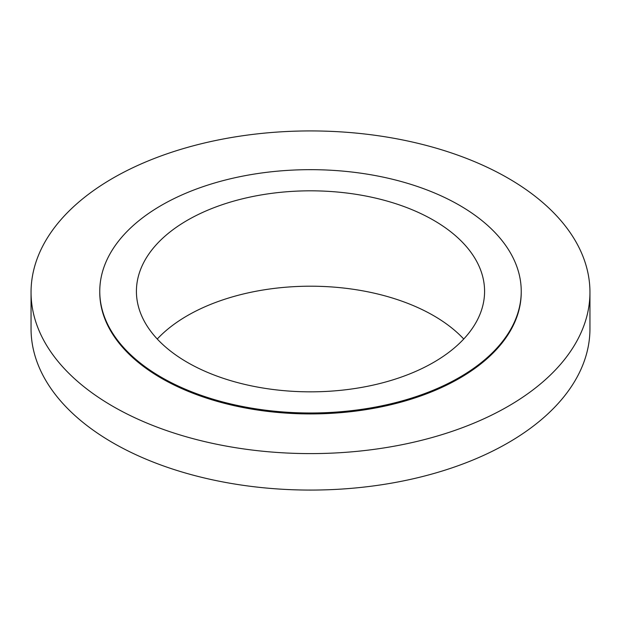 <?xml version="1.0" encoding="UTF-8"?>
<svg xmlns="http://www.w3.org/2000/svg" width="621" height="621" viewBox="0 0 621 621"><rect width="100%" height="100%" fill="white"/><g stroke="black" fill="none" stroke-linecap="round" stroke-linejoin="round"><path stroke-width="0.93" d="M31.05 292.266L31.05 328.734A279.45 161.336 0 0 0 112.898 442.82A279.45 161.336 0 0 0 417.444 477.79A279.45 161.336 0 0 0 589.95 328.734L589.95 292.266A279.45 161.336 0 0 0 508.102 178.18A279.45 161.336 0 0 0 203.556 143.21A279.45 161.336 0 0 0 31.05 292.266A279.45 161.336 0 0 0 112.898 406.351A279.45 161.336 0 0 0 417.444 441.321A279.45 161.336 0 0 0 589.95 292.266M99.764 291.327L99.764 292.266A210.736 121.662 0 0 0 161.491 378.298A210.736 121.662 0 0 0 391.145 404.667A210.736 121.662 0 0 0 521.236 292.266L521.236 291.327A210.736 121.662 0 0 0 459.509 205.303A210.736 121.662 0 0 0 229.855 178.926A210.736 121.662 0 0 0 99.764 291.327A210.736 121.662 0 0 0 161.491 377.358A210.736 121.662 0 0 0 391.145 403.735A210.736 121.662 0 0 0 521.236 291.327M433.598 220.261A174.082 100.509 0 0 0 243.882 198.472A174.082 100.509 0 0 0 136.418 291.327A174.082 100.509 0 0 0 187.402 362.4A174.082 100.509 0 0 0 377.118 384.189A174.082 100.509 0 0 0 484.582 291.327A174.082 100.509 0 0 0 433.598 220.261M463.74 339.019A174.082 100.509 0 0 0 433.598 315.647A174.082 100.509 0 0 0 157.26 339.019"/></g></svg>
